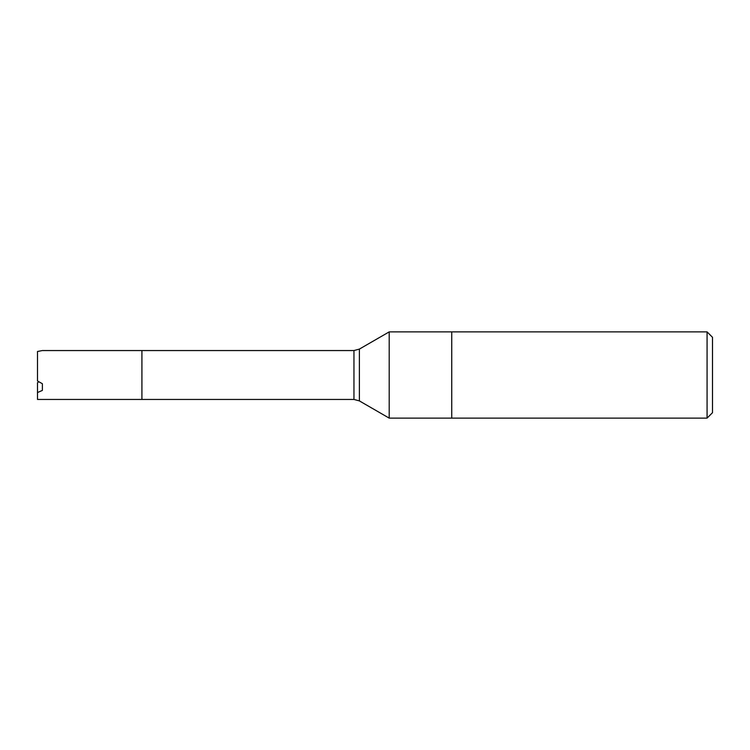 <?xml version="1.0" encoding="UTF-8"?>
<svg xmlns="http://www.w3.org/2000/svg" width="750" height="750" viewBox="0 0 750 750"><rect width="100%" height="100%" fill="white"/><g stroke="black" fill="none" stroke-linecap="round" stroke-linejoin="round"><path stroke-width="1.12" d="M389.203 375L389.203 331.875L451.734 331.875L451.734 375L451.734 331.875L707.072 331.875L707.072 418.125L451.734 418.125L451.734 375L451.734 418.125L389.203 418.125L389.203 375M141.919 350.616L141.919 399.384M37.5 392.541L37.5 399.45L141.919 399.45L141.919 350.55L42.394 350.55L37.5 351.478L37.5 380.981L42.394 383.738L42.394 390.403L37.5 392.541L37.5 382.706L38.887 381.778M707.072 418.125L712.5 412.688L712.5 337.312L707.072 331.875M353.953 350.55L359.381 349.097L359.381 400.903L353.953 399.45L353.953 350.55L142.078 350.55M353.953 399.45L142.078 399.45M359.381 400.903L389.203 418.125M359.381 349.097L389.203 331.875"/></g></svg>
